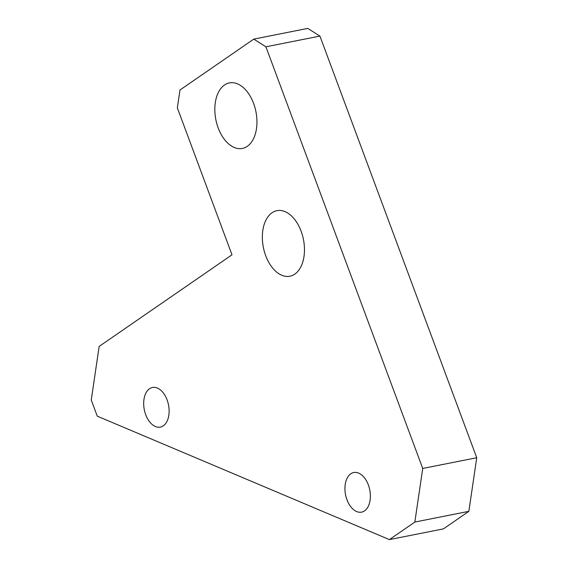 <?xml version="1.0" encoding="UTF-8"?>
<svg xmlns="http://www.w3.org/2000/svg" width="568" height="568" viewBox="0 0 568 568"><rect width="100%" height="100%" fill="white"/><g stroke="black" fill="none" stroke-linecap="round" stroke-linejoin="round"><path stroke-width="0.85" d="M218.176 127.885A33.405 20.427 -101.2 0 0 242.387 148.44A33.405 20.427 -101.2 0 0 255.927 111.697A33.405 20.427 -101.2 0 0 229.387 82.907A33.405 20.427 -101.2 0 0 218.176 127.885M265.689 255.657A33.405 20.427 -101.2 0 0 289.907 276.211A33.405 20.427 -101.2 0 0 303.447 239.469A33.405 20.427 -101.2 0 0 276.907 210.678A33.405 20.427 -101.2 0 0 265.689 255.657M346.956 499.719A20.185 12.34 -101.2 0 0 361.589 512.137A20.185 12.34 -101.2 0 0 369.768 489.935A20.185 12.34 -101.2 0 0 353.729 472.54A20.185 12.34 -101.2 0 0 346.956 499.719M253.782 39.114L179.978 90.007L177.351 107.877L231.992 254.812L99.144 346.423L91.263 400.021L97.263 416.159L389.392 539.6L414.839 522.056L422.727 468.451L265.916 46.803L253.782 39.114L307.799 28.4L319.926 36.089L265.916 46.803M145.699 414.675A20.185 12.34 -101.2 0 0 160.332 427.093A20.185 12.34 -101.2 0 0 168.511 404.892A20.185 12.34 -101.2 0 0 152.472 387.497A20.185 12.34 -101.2 0 0 145.699 414.675M422.727 468.451L476.737 457.737L319.926 36.089M476.737 457.737L468.856 511.335L414.839 522.056M389.392 539.6L443.409 528.886L468.856 511.335"/></g></svg>
